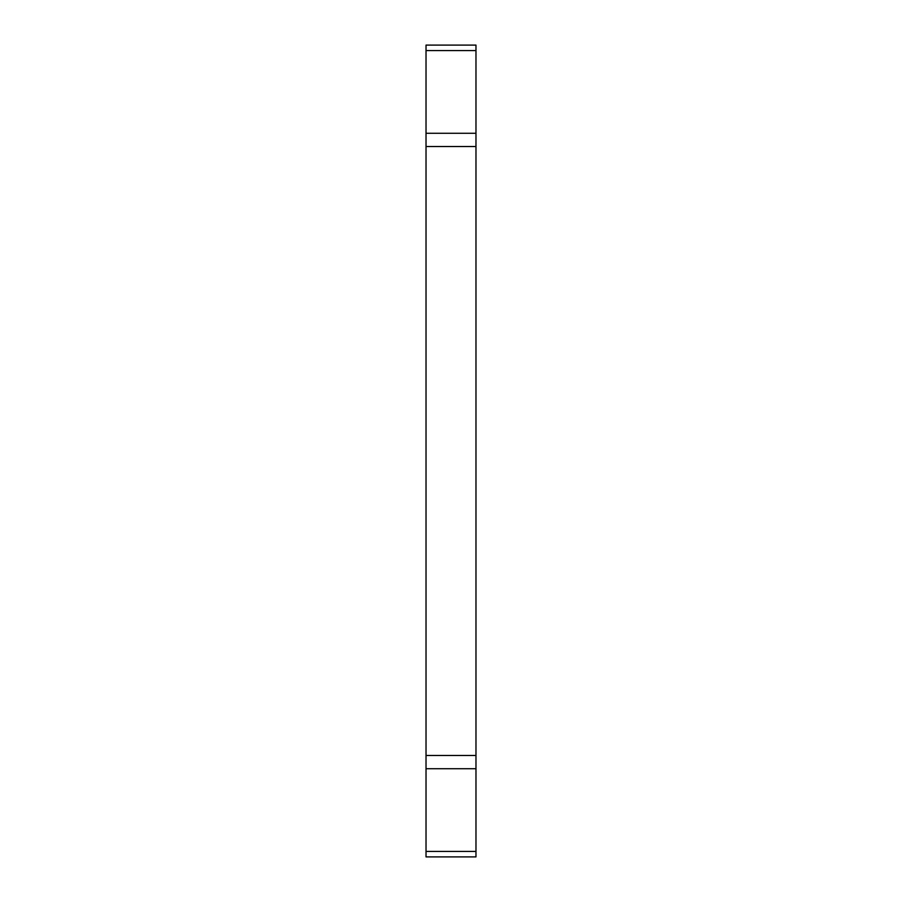<?xml version="1.0" encoding="UTF-8"?>
<svg xmlns="http://www.w3.org/2000/svg" width="902" height="902" viewBox="0 0 902 902"><rect width="100%" height="100%" fill="white"/><g stroke="black" fill="none" stroke-linecap="round" stroke-linejoin="round"><path stroke-width="0.68" stroke-dasharray="4.51 3.38" d="M426.026 45.1L475.974 45.1L475.974 856.9L426.026 856.9L426.026 45.1"/><path stroke-width="1.35" d="M426.026 146.53L426.026 45.1L475.974 45.1L475.974 146.53L426.026 146.53L426.026 755.47L475.974 755.47L475.974 856.9L426.026 856.9L426.026 755.47M475.974 146.53L475.974 755.47M426.026 133.282L475.974 133.282M475.974 50.591L426.026 50.591M426.026 851.409L475.974 851.409M475.974 768.718L426.026 768.718"/></g></svg>
